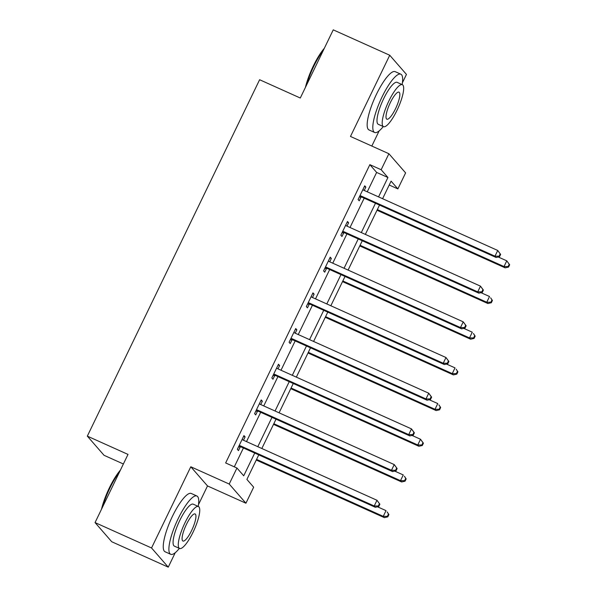 <?xml version="1.0" encoding="UTF-8"?>
<svg xmlns="http://www.w3.org/2000/svg" width="597" height="597" viewBox="0 0 597 597"><rect width="100%" height="100%" fill="white"/><g stroke="black" fill="none" stroke-linecap="round" stroke-linejoin="round"><path stroke-width="0.9" d="M258.762 454.869L246.889 479.428L253.665 487.197L245.927 503.211L229.211 484.04L236.949 468.033L243.725 475.802L254.725 453.056M198.502 504.584L207.51 485.943L245.927 503.211M207.51 485.943L190.794 466.772L151.541 547.979L95.05 522.584L111.758 541.755L168.257 567.15L175.227 552.725M123.37 463.988L104.042 455.302L87.326 436.131L259.613 79.729L300.291 98.02L333.245 29.85L389.737 55.245L350.476 136.452L388.893 153.727L405.609 172.891L397.871 188.906L391.095 181.137L382.595 198.704M371.819 146.049L379.147 130.9M402.415 82.759L406.453 74.416L389.737 55.245M389.214 185.018L397.871 188.906M151.541 547.979L168.257 567.15M367.259 191.809L376.632 172.429L369.856 164.66L225.651 462.951L236.949 468.033M234.308 466.839L243.427 447.974M246.501 441.608L260.68 412.288M263.755 405.923L277.926 376.603M281.008 370.237L295.179 340.917M298.254 334.551L312.432 305.231M315.507 298.866L329.678 269.546M332.76 263.18L346.932 233.86M350.014 227.494L364.185 198.174M364.23 190.45L365.857 187.092L364.722 185.801L358.088 199.525L359.222 200.816L361.013 197.114M346.984 226.136L348.603 222.778L347.476 221.487L340.842 235.211L341.969 236.502L343.76 232.8M329.731 261.822L331.35 258.464L330.223 257.173L323.589 270.896L324.716 272.187L326.507 268.486M312.477 297.507L314.104 294.149L312.97 292.858L306.336 306.582L307.47 307.873L309.253 304.171M295.231 333.193L296.851 329.835L295.724 328.544L289.09 342.268L290.217 343.559L292.008 339.857M277.978 368.879L279.597 365.521L278.471 364.23L271.836 377.953L272.963 379.244L274.754 375.543M260.725 404.565L262.352 401.206L261.217 399.915L254.583 413.639L255.717 414.93L257.501 411.229M243.479 440.25L245.098 436.892L243.972 435.594L237.33 449.325L238.464 450.616L240.255 446.914M190.794 466.772L229.211 484.04M369.856 164.66L381.155 169.735L388.893 153.727M95.05 522.584L128.004 454.414L87.326 436.131M379.52 205.07L365.349 234.39M362.267 240.755L348.096 270.075M345.021 276.441L330.842 305.761M327.768 312.127L313.597 341.447M310.515 347.812L296.343 377.132M293.261 383.498L279.09 412.818M276.015 419.184L261.837 448.504M378.558 196.891L387.931 177.51L381.155 169.735M257.8 446.69L271.978 417.37M275.053 411.005L289.224 381.684M292.306 375.319L306.477 345.999M309.552 339.633L323.731 310.313M326.805 303.948L340.977 274.627M344.059 268.262L358.23 238.942M361.312 232.576L375.483 203.256M376.632 172.429L387.931 177.51M364.416 186.443L365.857 187.092M347.163 222.129L348.603 222.778M329.91 257.814L331.35 258.464M312.656 293.5L314.104 294.149M295.411 329.186L296.851 329.835M278.157 364.871L279.597 365.521M260.904 400.557L262.352 401.206M243.658 436.243L245.098 436.892M361.2 196.047L362.327 197.346L496.107 257.486L494.973 256.188L361.2 196.047A2.56 2.463 -41.1 0 0 360.275 195.838L359.879 195.823M499.085 256.18L494.973 256.188L497.741 250.471L500.637 254.412L500.189 253.897L499.085 256.18L499.532 256.703L500.637 254.412M362.939 189.503L363.2 189.786A2.56 2.463 -41.1 0 0 363.969 190.331L497.741 250.471L500.189 253.897M362.327 197.346A2.56 2.463 -41.1 0 0 361.409 197.129L359.282 197.055M496.107 257.486L499.532 256.703M377.02 210.248L505.137 267.844L504.01 266.553L506.778 260.829L498.241 256.994M377.334 209.599L504.01 266.553L508.114 266.546L508.569 267.06L509.674 264.777L509.219 264.255L508.114 266.546M509.219 264.255L506.778 260.829L509.674 264.777M508.569 267.06L505.137 267.844M305.425 87.393A31.186 7.664 -65.8 0 1 313.298 66.028A31.186 7.664 -65.8 0 1 324.328 48.29M323.492 50.021A31.947 7.858 114.2 0 0 313.843 66.177A31.947 7.858 114.2 0 0 306.56 85.05M402.139 84.587A31.947 7.858 114.2 0 0 400.833 74.192A31.947 7.858 114.2 0 0 382.087 96.863A31.947 7.858 114.2 0 0 374.632 132.474A31.947 7.858 114.2 0 0 383.274 126.549M400.833 74.192L395.184 71.655A31.947 7.858 114.2 0 0 376.438 94.319A31.947 7.858 114.2 0 0 368.983 129.937L374.632 132.474M383.498 126.654L378.297 124.318A23.007 5.657 -65.8 0 1 383.67 98.677A23.007 5.657 -65.8 0 1 397.162 82.356L402.363 84.692A23.007 5.657 114.2 0 0 388.863 101.012A23.007 5.657 114.2 0 0 383.498 126.654A23.007 5.657 114.2 0 0 396.998 110.333A23.007 5.657 114.2 0 0 402.363 84.692M390.311 102.669A14.828 3.642 114.2 0 0 386.849 119.191A14.828 3.642 114.2 0 0 395.55 108.676A14.828 3.642 114.2 0 0 399.005 92.154A14.828 3.642 114.2 0 0 390.311 102.669M101.512 509.211A31.186 7.664 -65.8 0 1 109.385 487.853A31.186 7.664 -65.8 0 1 120.415 470.108M119.572 471.846A31.947 7.858 114.2 0 0 109.93 488.003A31.947 7.858 114.2 0 0 102.647 506.868M198.219 506.413A31.947 7.858 114.2 0 0 196.92 496.017A31.947 7.858 114.2 0 0 178.167 518.681A31.947 7.858 114.2 0 0 170.712 554.3A31.947 7.858 114.2 0 0 179.354 548.374M196.92 496.017L191.271 493.473A31.947 7.858 114.2 0 0 172.518 516.144A31.947 7.858 114.2 0 0 165.063 551.755L170.712 554.3M179.578 548.471L174.384 546.136A23.007 5.657 -65.8 0 1 179.749 520.494A23.007 5.657 -65.8 0 1 193.249 504.174L198.443 506.51A23.007 5.657 114.2 0 0 184.951 522.83A23.007 5.657 114.2 0 0 179.578 548.471A23.007 5.657 114.2 0 0 193.077 532.158A23.007 5.657 114.2 0 0 198.443 506.51M186.391 524.487A14.828 3.642 114.2 0 0 182.936 541.016A14.828 3.642 114.2 0 0 191.637 530.494A14.828 3.642 114.2 0 0 195.092 513.972A14.828 3.642 114.2 0 0 186.391 524.487M343.947 231.733L345.081 233.031L478.854 293.172L477.727 291.873L343.947 231.733A2.56 2.463 -41.1 0 0 343.029 231.524L342.633 231.509M481.831 291.866L477.727 291.873L480.488 286.157L483.391 290.097L482.936 289.582L481.831 291.866L482.279 292.388L483.391 290.097M345.685 225.188L345.954 225.472A2.56 2.463 -41.1 0 0 346.715 226.017L480.488 286.157L482.936 289.582M345.081 233.031A2.56 2.463 -41.1 0 0 344.156 232.815L342.036 232.74M478.854 293.172L482.279 292.388M326.701 267.419L327.828 268.717L461.6 328.857L460.474 327.559L326.701 267.419A2.56 2.463 -41.1 0 0 325.775 267.21L325.38 267.195M464.578 327.552L460.474 327.559L463.235 321.843L466.138 325.783L465.682 325.268L464.578 327.552L465.033 328.074L466.138 325.783M328.432 260.874L328.701 261.158A2.56 2.463 -41.1 0 0 329.462 261.702L463.235 321.843L465.682 325.268M327.828 268.717A2.56 2.463 -41.1 0 0 326.902 268.501L324.783 268.426M461.6 328.857L465.033 328.074M359.767 245.934L487.891 303.53L486.756 302.239L489.525 296.515L480.988 292.679M360.081 245.285L486.756 302.239L490.868 302.231L491.316 302.746L492.421 300.463L491.973 299.94L490.868 302.231M491.973 299.94L490.652 297.813L492.421 300.463M491.316 302.746L487.891 303.53M342.514 281.62L470.637 339.215L469.511 337.924L472.272 332.201L463.742 328.365M342.827 280.971L469.511 337.924L473.615 337.917L474.063 338.432L475.175 336.148L474.719 335.626L473.615 337.917M474.719 335.626L473.406 333.499L475.175 336.148M474.063 338.432L470.637 339.215M309.447 303.104L310.574 304.403L444.355 364.543L443.22 363.245L309.447 303.104A2.56 2.463 -41.1 0 0 308.522 302.895L308.127 302.88M447.332 363.237L443.22 363.245L445.989 357.528L448.884 361.469L448.437 360.954L447.332 363.237L447.78 363.76L448.884 361.469M311.186 296.56L311.447 296.843A2.56 2.463 -41.1 0 0 312.216 297.388L445.989 357.528L448.437 360.954M310.574 304.403A2.56 2.463 -41.1 0 0 309.656 304.186L307.53 304.112M444.355 364.543L447.78 363.76M292.194 338.79L293.328 340.089L427.101 400.229L425.974 398.93L292.194 338.79A2.56 2.463 -41.1 0 0 291.276 338.574L290.873 338.566M430.079 398.923L425.974 398.93L428.736 393.214L431.638 397.154L431.183 396.639L430.079 398.923L430.527 399.445L431.638 397.154M293.933 332.245L294.202 332.529A2.56 2.463 -41.1 0 0 294.963 333.074L428.736 393.214L431.183 396.639M293.328 340.089A2.56 2.463 -41.1 0 0 292.403 339.872L290.276 339.797M427.101 400.229L430.527 399.445M274.948 374.476L276.075 375.774L409.848 435.914L408.721 434.616L274.948 374.476A2.56 2.463 -41.1 0 0 274.023 374.259L273.627 374.252M412.826 434.609L408.721 434.616L411.482 428.9L414.385 432.84L413.93 432.325L412.826 434.609L413.281 435.131L414.385 432.84M276.68 367.931L276.948 368.215A2.56 2.463 -41.1 0 0 277.709 368.759L411.482 428.9L413.93 432.325M276.075 375.774A2.56 2.463 -41.1 0 0 275.15 375.558L273.03 375.483M409.848 435.914L413.281 435.131M325.268 317.305L453.384 374.901L452.257 373.61L455.018 367.886L446.489 364.051M325.581 316.656L452.257 373.61L456.362 373.603L456.817 374.118L457.921 371.834L457.466 371.312L456.362 373.603M457.466 371.312L456.153 369.185L457.921 371.834M456.817 374.118L453.384 374.901M308.015 352.991L436.138 410.587L435.004 409.296L437.773 403.572L429.236 399.736M308.328 352.342L435.004 409.296L439.116 409.288L439.564 409.803L440.668 407.52L440.22 406.997L439.116 409.288M440.22 406.997L438.899 404.87L440.668 407.52M439.564 409.803L436.138 410.587M290.761 388.677L418.885 446.272L417.758 444.981L420.519 439.258L411.99 435.422M291.075 388.028L417.758 444.981L421.863 444.974L422.31 445.489L423.422 443.205L422.967 442.683L421.863 444.974M422.967 442.683L420.519 439.258L423.422 443.205M422.31 445.489L418.885 446.272M257.695 410.161L258.822 411.46L392.602 471.6L391.468 470.302L257.695 410.161A2.56 2.463 -41.1 0 0 256.77 409.945L256.374 409.938M395.572 470.294L391.468 470.302L394.236 464.585L397.132 468.526L396.684 468.011L395.572 470.294L396.027 470.817L397.132 468.526M259.426 403.617L259.695 403.9A2.56 2.463 -41.1 0 0 260.456 404.445L394.236 464.585L396.684 468.011M258.822 411.46A2.56 2.463 -41.1 0 0 257.904 411.243L255.777 411.169M392.602 471.6L396.027 470.817M273.516 424.363L401.632 481.958L400.505 480.667L403.266 474.943L394.736 471.108M273.822 423.713L400.505 480.667L404.609 480.66L405.064 481.175L406.169 478.891L405.714 478.369L404.609 480.66M405.714 478.369L404.4 476.242L406.169 478.891M405.064 481.175L401.632 481.958M240.442 445.847L241.576 447.146L375.349 507.286L374.222 505.987L240.442 445.847A2.56 2.463 -41.1 0 0 239.524 445.631L239.121 445.623M378.326 505.98L374.222 505.987L376.983 500.271L379.879 504.211L379.431 503.696L378.326 505.98L378.774 506.502L379.879 504.211M242.181 439.302L242.442 439.586A2.56 2.463 -41.1 0 0 243.21 440.131L376.983 500.271L379.431 503.696M241.576 447.146A2.56 2.463 -41.1 0 0 240.651 446.929L238.524 446.854M375.349 507.286L378.774 506.502M256.262 460.048L384.386 517.644L383.252 516.353L386.02 510.629L377.483 506.793M256.576 459.399L383.252 516.353L387.356 516.345L387.811 516.86L388.916 514.577L388.468 514.054L387.356 516.345M388.468 514.054L387.147 511.927L388.916 514.577M387.811 516.86L384.386 517.644M360.275 195.838L361.409 197.129M343.029 231.524L344.156 232.815M325.775 267.21L326.902 268.501M308.522 302.895L309.656 304.186M291.276 338.574L292.403 339.872M274.023 374.259L275.15 375.558M256.77 409.945L257.904 411.243M239.524 445.631L240.651 446.929"/></g></svg>
